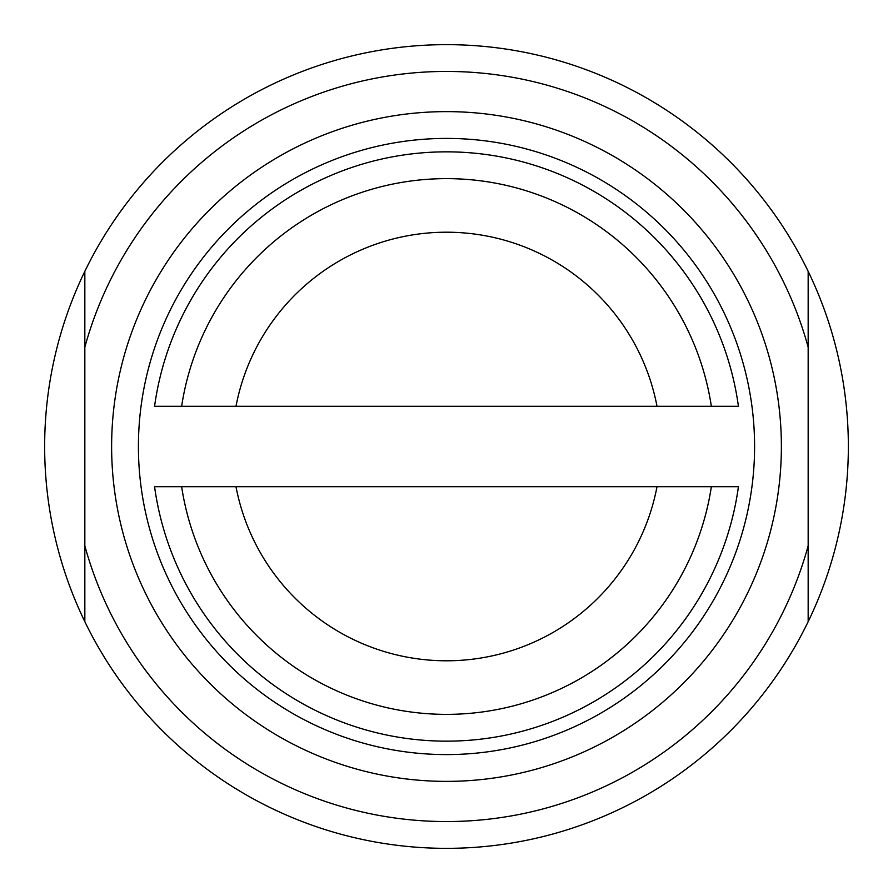 <?xml version="1.0" encoding="UTF-8"?>
<svg xmlns="http://www.w3.org/2000/svg" width="893" height="893" viewBox="0 0 893 893"><rect width="100%" height="100%" fill="white"/><g stroke="black" fill="none" stroke-linecap="round" stroke-linejoin="round"><path stroke-width="1.34" d="M84.835 545.835A375.06 375.06 0 0 0 808.165 545.835L808.165 621.662A401.85 401.85 0 0 1 84.835 621.662L84.835 271.338A401.85 401.85 0 0 1 808.165 271.338L808.165 347.165A375.06 375.06 0 0 0 84.835 347.165M808.165 545.835L808.165 347.165M111.625 446.5A334.875 334.875 0 0 0 446.5 781.375A334.875 334.875 0 0 0 781.375 446.5A334.875 334.875 0 0 0 446.5 111.625A334.875 334.875 0 0 0 111.625 446.5M138.415 446.5A308.085 308.085 0 0 0 446.5 754.585A308.085 308.085 0 0 0 754.585 446.5A308.085 308.085 0 0 0 446.5 138.415A308.085 308.085 0 0 0 138.415 446.5M154.567 486.685L181.636 486.685A267.9 267.9 0 0 0 711.364 486.685L738.433 486.685A294.69 294.69 0 0 1 154.567 486.685M711.364 486.685L181.636 486.685A267.9 267.9 0 0 0 711.364 486.685M657.014 406.315L154.567 406.315A294.69 294.69 0 0 1 738.433 406.315L711.364 406.315A267.9 267.9 0 0 0 181.636 406.315A267.9 267.9 0 0 1 711.364 406.315L657.014 406.315A214.32 214.32 0 0 0 235.986 406.315M808.165 621.662A401.85 401.85 0 0 0 808.165 271.338M84.835 271.338A401.85 401.85 0 0 0 84.835 621.662M235.986 486.685A214.32 214.32 0 0 0 657.014 486.685"/></g></svg>
